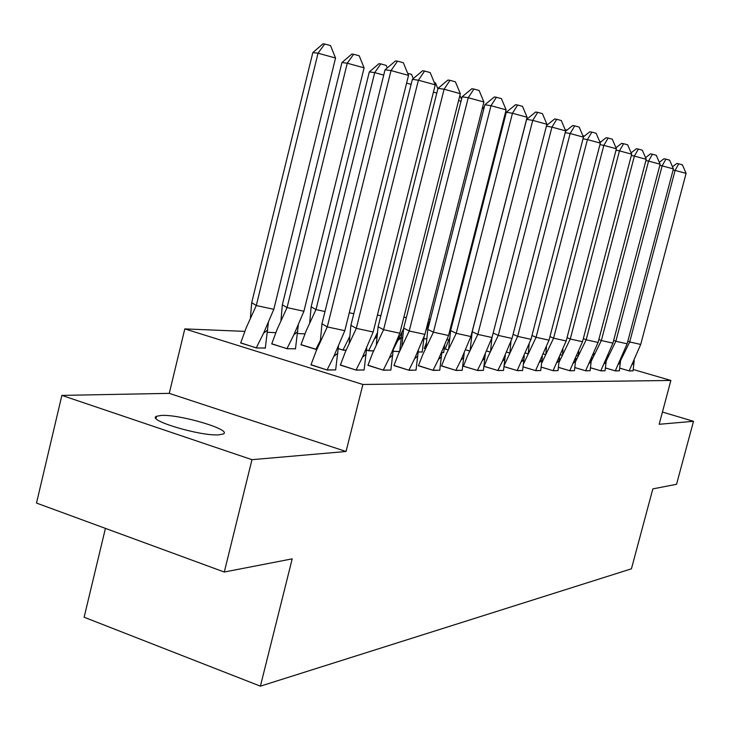 <?xml version="1.0" encoding="UTF-8"?>
<svg xmlns="http://www.w3.org/2000/svg" width="730" height="730" viewBox="0 0 730 730"><rect width="100%" height="100%" fill="white"/><g stroke="black" fill="none" stroke-linecap="round" stroke-linejoin="round"><path stroke-width="1.09" d="M219.109 434.815C201.151 436.531 145.836 420.051 156.567 416.264L161.239 415.434C179.963 414.184 232.925 429.97 223.216 433.985L219.109 434.815M633.239 369.508L670.879 380.449L659.163 424.285L693.5 421.301L676.546 484.291L652.839 488.89L631.432 568.816L260.391 686.163L292.201 558.851L224.293 572.028L36.5 503.07L61.877 395.395L251.978 459.672L346.057 451.496L362.892 384.482L184.809 328.901L244.787 331.374M224.293 572.028L251.978 459.672M693.5 421.301L662.438 412.048M346.057 451.496L169.26 393.361L61.877 395.395M169.26 393.361L184.809 328.901M264.068 332.168L264.963 332.205M267.499 332.305L275.794 332.652M294.518 333.427L295.659 333.473M297.557 333.546L304.948 333.856M375.548 336.758L376.926 336.822M399.593 337.753L401.171 337.817M401.418 337.826L402.513 337.871M423.3 338.729L426.649 338.866M446.997 339.705L448.831 339.779M105.421 528.383L84.123 617.233L260.391 686.163M670.879 380.449L362.892 384.482M592.039 357.536L592.733 357.746M240.718 342.845L256.504 348L265.346 347.991M311.016 364.708L327.359 370.064L335.672 369.845M271.779 343.766L287.209 348.767L295.504 348.757M340.399 364.963L356.34 370.156L364.124 369.937M300.997 344.633L316.774 349.506M367.993 365.201L383.56 370.238L390.86 370.028M337.543 348.42L343.264 350.172L346.047 350.236M393.963 365.429L409.174 370.311L416.027 370.11M365.867 349.88L368.915 350.811L373.541 350.929M418.454 365.639L433.319 370.384L439.77 370.192M392.484 351.212L399.42 351.568M441.586 365.839L456.113 370.457L462.2 370.265M417.724 352.033L422.259 351.96M462.82 366.049L477.675 370.521L483.424 370.338M462.82 366.022L463.459 366.031M441.604 352.626L443.685 352.508M424.331 348.292L425.316 348.776M483.999 366.36L498.097 370.575L503.527 370.411M445.245 348.913L448.092 349.944M504.074 366.642L517.47 370.639L522.616 370.466M465.63 349.825L469.645 351.02M523.127 366.907L535.866 370.694L540.748 370.53M486.673 351.011L490.076 352.015M541.222 367.154L553.367 370.74L557.994 370.584M506.611 352.097L509.458 352.937M558.45 367.382L570.03 370.794L574.428 370.639M525.545 353.101L527.881 353.785M574.857 367.591L585.916 370.84L590.105 370.694M543.531 354.032L545.41 354.579M590.506 367.792L601.073 370.886L605.07 370.74M560.658 354.899L562.1 355.318M605.453 367.975L615.563 370.931L619.368 370.794M578.498 354.68L577.859 355.93L576.983 355.674L578.023 356.012M619.733 368.148L629.415 370.968L633.047 370.84M344.806 330.672L327.277 326.921L391.024 70.582L408.526 75.4L344.806 330.672L333.802 356.468L327.104 369.9L335.654 369.927L338.446 346.394M320.333 341.348L321.957 323.791L385.038 69.806L395.514 60.928L397.531 61.156L403.352 62.771L408.526 75.4M321.957 323.791L327.277 326.921L316.254 350.765L310.962 364.872L327.086 369.982M397.531 61.156L391.024 70.582L385.038 69.806M273.814 309.301L256.294 305.532L318.043 53.208L312.823 52.606L322.961 43.837L324.722 44.01L318.043 53.208L335.545 58.017L273.814 309.301L263.63 333.09L256.285 347.845L240.663 342.99L246.311 327.524L256.294 305.532L251.713 302.649L250.417 317.924M268.33 322.824L265.3 348.228M312.823 52.606L251.713 302.649M265.337 348.073L256.257 347.927M324.722 44.01L330.544 45.616L335.545 58.017M373.176 331.986L356.313 328.363L418.399 80.209L435.253 84.835L373.176 331.986L362.409 357.317L356.085 369.991L364.115 370.019L366.715 347.973M349.195 343.073L350.902 325.325L412.359 79.369L422.56 70.792L424.604 71.038L430.207 72.599L435.253 84.835M350.902 325.325L356.313 328.363L345.399 351.796L340.344 365.119L356.067 370.064M424.604 71.038L418.399 80.209L412.359 79.369M399.83 333.227L383.579 329.714L444.096 89.233L460.329 93.686L399.83 333.227L389.273 358.101L383.305 370.073L390.851 370.101L393.287 349.415M376.315 344.651L378.094 326.757L438.009 88.339L447.955 80.044L450.009 80.318L455.401 81.815L460.329 93.686M378.094 326.757L383.579 329.714L372.774 352.754L367.938 365.356L383.286 370.147M450.009 80.318L444.096 89.233L438.009 88.339M424.915 334.395L409.229 330.991L468.249 97.72L483.908 102.008L424.915 334.395L414.567 358.822L408.909 370.156L416.018 370.183L418.308 350.728M401.847 346.093L403.69 328.108L462.136 96.78L471.845 88.75L473.898 89.042L479.108 90.483L483.908 102.008M403.69 328.108L409.229 330.991L398.543 353.63L393.917 365.575L408.891 370.229M473.898 89.042L468.249 97.72L462.136 96.78M448.558 335.499L433.41 332.196L490.998 105.713L506.118 109.856L448.558 335.499L438.411 359.488L433.054 370.238L439.761 370.256L441.915 351.933M425.937 347.425L427.826 329.385L484.875 104.737L494.347 96.962L496.409 97.263L501.437 98.65L506.118 109.856M427.826 329.385L433.41 332.196L422.834 354.452L418.399 365.785L433.036 370.302M496.409 97.263L490.998 105.713L484.875 104.737M470.886 336.539L456.232 333.327L512.46 113.26L527.087 117.256L470.886 336.539L460.94 360.1L455.849 370.311L462.19 370.329L464.216 353.037M448.685 348.657L450.629 330.58L506.337 112.247L515.59 104.7L517.643 105.02L522.507 106.352L527.087 117.256M450.629 330.58L456.232 333.327L445.774 355.218L441.531 365.976L455.83 370.365M517.643 105.02L512.46 113.26L506.337 112.247M303.917 311.263L287.063 307.613L347.261 63.218L341.95 62.543L351.833 54.066L353.63 54.266L347.261 63.218L364.106 67.835L303.917 311.263L293.925 334.687L286.981 348.621L271.733 343.903L277.135 329.285L287.063 307.613L282.346 304.802L280.968 320.379M298.287 325.151L295.458 348.976M341.95 62.543L282.346 304.802M295.486 348.83L286.963 348.694M353.63 54.266L359.224 55.818L364.106 67.835M320.397 340.326L315.844 349.341L300.952 344.77L306.125 330.927L315.98 309.575L311.153 306.828L309.702 322.651M325.005 311.527L315.98 309.575L374.709 72.626L369.325 71.887L311.153 306.828M316.829 349.369L315.825 349.415M383.724 75.09L374.709 72.626L380.786 63.902L386.179 65.399L387.228 67.954M369.325 71.887L378.961 63.683L380.786 63.902M337.57 348.356L343.027 350.026L349.661 336.667M353.795 313.727L349.278 312.741M346.102 350.108L343.009 350.09M411.109 84.361L406.601 83.129M407.687 73.347L411.556 74.414L413.271 78.603M365.885 349.825L368.677 350.674L377.319 332.916M380.85 315.771L377.437 315.022M373.596 350.792L368.659 350.738M436.823 93.066L433.419 92.135M434.332 82.599L435.472 82.919L437.9 88.786M392.503 351.157L403.59 328.81M406.318 317.687L403.891 317.149M401.856 332.789L399.775 350.738M399.474 351.449L392.904 351.34M461.004 101.269L458.577 100.603M461.515 99.253L459.9 95.365M492.011 337.515L477.821 334.404L532.745 120.386L546.907 124.255L492.011 337.515L482.247 360.675L477.411 370.375L483.415 370.393L485.322 354.059M470.211 349.789L472.2 331.721L526.631 119.346L535.665 112.019L537.718 112.347L542.436 113.643L546.907 124.255M472.2 331.721L477.821 334.404L467.483 355.921L463.413 366.168L477.393 370.429M537.718 112.347L532.745 120.386L526.631 119.346M425.736 331.137L430.326 319.558M430.344 319.475L428.784 319.138M424.148 336.475L422.223 352.143M482.767 106.507L483.798 108.989L482.238 108.569M417.779 351.906L422.25 352.015M512.013 338.446L498.271 335.417L551.944 127.139L565.668 130.871L512.013 338.446L502.441 361.204L497.833 370.438L503.517 370.457L505.324 354.999M490.615 350.838L491.911 337.78M493.161 333.044L498.271 335.417L488.051 356.587L484.136 366.341L497.814 370.493M565.668 130.871L561.297 120.541L556.725 119.291L551.944 127.139L546.405 126.171M546.587 125.478L554.681 118.954L556.725 119.291M425.344 348.73L424.285 348.411L426.247 343.164M444.652 345.582L443.648 352.672M441.659 352.508L443.676 352.553M530.993 339.331L517.661 336.384L570.148 133.535L583.452 137.149L530.993 339.331L517.205 370.502L522.607 370.521L524.313 355.866M509.978 351.805L510.973 341.33M504.083 366.588L517.187 370.557M513.09 334.303L517.661 336.384L504.248 365.338M583.452 137.149L579.173 127.084L574.747 125.87L570.148 133.535L565.202 132.65M565.567 131.254L572.712 125.523L574.747 125.87M454.069 317.094L453.485 316.82L452.728 322.359M448.12 349.898L445.209 349.031L449.662 337.844M504.859 118.041L504.229 117.931L453.485 316.82M504.229 117.931L505.06 117.247M549.024 340.171L536.085 337.296L587.422 139.603L600.343 143.117L549.024 340.171L535.601 370.566L540.738 370.575L542.354 356.678M528.374 352.709L529.14 344.377M523.127 366.862L535.592 370.612M531.997 335.481L536.085 337.296L523.483 364.078M600.343 143.117L596.154 133.289L591.857 132.112L587.422 139.603L583.024 138.81M583.361 136.93L589.831 131.765L591.857 132.112M471.461 334.285L471.981 333.181M465.649 349.779L469.673 350.975M566.17 340.965L553.595 338.173L603.847 145.379L616.394 148.783L566.17 340.965L553.103 370.621L557.994 370.63L559.527 357.426M545.885 353.557L546.46 347.042M541.231 367.108L553.094 370.667M549.955 336.585L553.595 338.173L541.724 363.065M616.394 148.783L612.297 139.193L608.127 138.052L603.847 145.379L599.941 144.65M600.069 142.487L606.101 137.705L608.127 138.052M486.691 350.966L490.095 351.97M546.624 125.332L548.65 123.817M582.504 341.731L570.276 338.994L619.469 150.873L631.678 154.176L582.504 341.731L569.765 370.667L574.428 370.685L575.879 358.12M562.556 354.342L562.985 349.405M558.459 367.336L569.756 370.712M567.046 337.616L570.276 338.994L559.061 362.244M631.678 154.176L627.663 144.814L623.602 143.71L619.469 150.873L616.02 150.216M615.974 147.798L621.595 143.354L623.602 143.71M506.629 352.061L509.476 352.891M565.175 129.721L567.018 130.086M598.071 342.452L586.172 339.788L634.37 156.101L646.242 159.313L598.071 342.452L585.652 370.721L590.095 370.73L591.483 358.768M578.461 355.072L578.762 351.513M574.866 367.555L585.642 370.758M583.325 338.583L586.172 339.788L575.559 361.569M646.242 159.313L642.309 150.17L638.358 149.093L634.37 156.101L631.322 155.517M631.112 152.862L636.368 148.737L638.358 149.093M525.563 353.065L527.899 353.749M582.942 135.671L584.429 136.072M612.935 343.146L601.347 340.545L648.568 161.093L660.13 164.223L612.935 343.146L600.817 370.767L605.061 370.785L606.384 359.37M593.654 355.756L593.846 353.411M590.515 367.756L600.808 370.803M598.846 339.505L601.347 340.545L590.898 361.888M660.13 164.223L656.279 155.28L652.428 154.24L648.568 161.093L645.904 160.582M645.548 157.707L650.457 153.866L652.428 154.24M543.549 353.995L545.419 354.543M599.64 141.465L600.918 141.812M627.134 343.803L615.846 341.266L662.137 165.865L673.398 168.904L627.134 343.803L615.299 370.813L619.359 370.831L620.619 359.936M608.163 356.404L608.263 355.127M605.453 367.938L615.29 370.849M613.665 340.372L615.846 341.266L605.234 362.947M673.398 168.904L669.62 160.162L665.879 159.14L662.137 165.865L659.82 165.409M659.327 162.352L663.917 158.775L665.879 159.14M560.667 354.862L562.118 355.291M615.645 147.022L616.448 147.414M640.712 344.441L629.707 341.95L675.104 170.418L686.091 173.384L640.712 344.441L629.16 370.858L633.047 370.867L634.242 360.465M619.733 368.121L629.15 370.895M627.827 341.193L629.707 341.95L619.022 363.796M686.091 173.384L682.386 164.834L678.727 163.839L675.104 170.418L673.106 170.026M672.494 166.805L676.783 163.465L678.727 163.839M156.567 416.264L156.037 418.445M333.802 356.468L337.853 353.156M263.63 333.09L267.737 329.923M362.409 357.317L366.168 354.169M389.273 358.101L392.786 355.108M414.567 358.822L417.843 355.975M438.411 359.488L441.486 356.769M460.94 360.1L463.815 357.508M293.925 334.687L297.74 331.666M374.581 338.82L376.908 336.986M398.525 340.025L401.445 337.525M482.247 360.675L484.948 358.202M422.88 339.824L423.938 338.757M502.441 361.204L504.977 358.841M521.594 361.706L523.985 359.443M539.789 362.171L542.052 359.999M557.099 362.6L559.244 360.52M573.588 363.011L575.614 361.012M589.311 363.394L591.236 361.469M604.321 363.75L606.146 361.907M618.666 364.087L620.4 362.308M632.39 364.398L634.032 362.691"/></g></svg>
